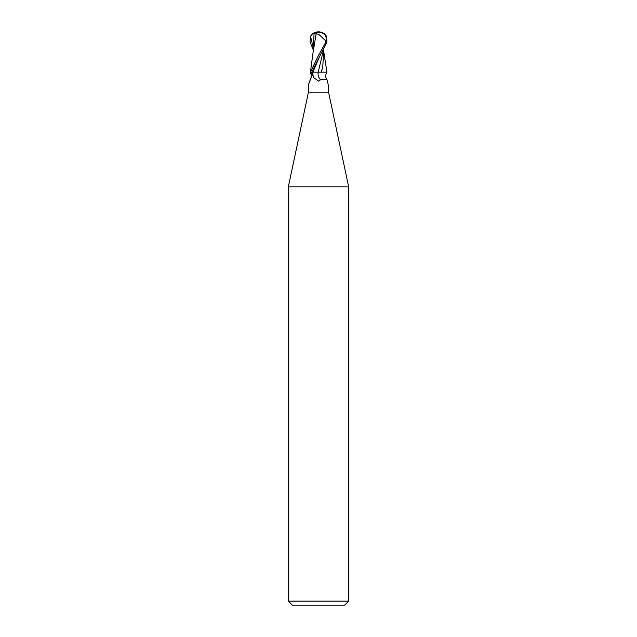 <?xml version="1.0" encoding="UTF-8"?>
<svg xmlns="http://www.w3.org/2000/svg" width="637" height="637" viewBox="0 0 637 637"><rect width="100%" height="100%" fill="white"/><g stroke="black" fill="none" stroke-linecap="round" stroke-linejoin="round"><path stroke-width="0.96" d="M308.443 85.318L308.443 92.198L328.557 92.198L348.67 186.84L348.67 601.129L288.33 601.129L292.351 605.15L344.649 605.15L348.67 601.129M328.389 85.318L326.861 79.243L320.594 79.784L318.5 81.09L313.595 77.531L311.732 72.085L310.641 72.085L310.983 72.578M308.443 92.198L288.33 186.84L348.67 186.84M310.593 72.085A10.383 8.448 54.8 0 1 311.397 73.788M308.889 84.49A10.383 8.448 54.8 0 1 308.451 84.761L311.262 77.403C311.74 78.168 310.888 72.315 310.139 72.085M310.641 72.085L311.517 76.321L308.451 84.761M323.413 50.474L318.205 72.085L326.861 72.085C326.112 72.315 325.26 78.168 325.738 77.403L326.861 79.243M318.166 72.085A10.948 8.902 -54.8 0 0 320.594 79.784M315.984 33.721L315.896 33.355A9.738 5.223 -107.2 0 1 318.5 31.85A8.711 7.485 167.9 0 1 325.929 41.907L318.5 55.435L310.434 72.085L311.772 72.085L326.94 41.907L326.502 36.229L324.424 33.777A10.057 10.057 0 0 0 318.5 31.85L318.476 32.153A9.38 5.032 72.8 0 0 315.984 33.721L318.811 34.358L325.061 40.171L326.112 40.171A8.321 7.15 -12.1 0 0 318.508 32.153A8.321 7.15 -12.1 0 0 318.476 32.153M320.315 72.085L311.501 72.085M321.231 72.085L322.155 68.987M323.811 49.742L322.832 65.547L322.035 69.521M325.34 43.061L326.112 40.171M325.061 40.171L325.244 43.061M316.151 33.721L313.269 51.143M310.434 72.085L313.293 50.801M323.803 51.939L326.924 72.085L326.415 72.085M313.906 45.482L313.595 47.791M313.189 49.742L310.06 41.907L310.498 36.229L312.576 33.777L314.065 33.347L313.197 51.939M314.065 33.347L316.565 33.355M312.91 72.085A15.113 12.294 -54.8 0 0 313.595 77.531M325.929 41.907L326.94 41.907M318.54 58.93L312.958 72.085M310.498 36.229L313.189 47.457M328.557 85.318L328.557 92.198M288.33 186.84L288.33 601.129M318.5 31.85A10.057 10.057 0 0 0 312.576 33.777"/></g></svg>
